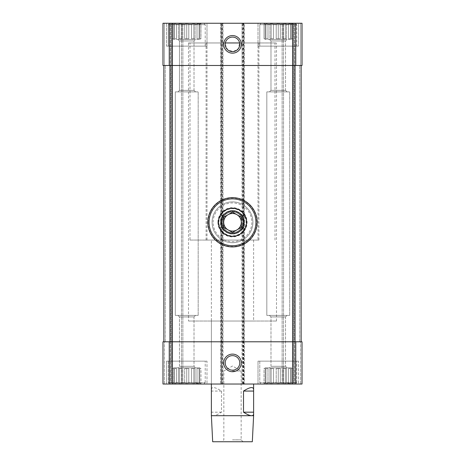 <?xml version="1.0" encoding="UTF-8"?>
<svg xmlns="http://www.w3.org/2000/svg" width="465" height="465" viewBox="0 0 465 465"><rect width="100%" height="100%" fill="white"/><g stroke="black" fill="none" stroke-linecap="round" stroke-linejoin="round"><path stroke-width="0.35" stroke-dasharray="2.33 1.74" d="M276.198 38.735L276.198 24.163L273.519 24.163L276.198 24.163L278.256 23.57L276.198 24.163L273.519 24.163L271.147 23.57L269.956 24.163L267.991 24.163L269.956 24.163L271.147 23.57L273.519 24.163L276.198 24.163L278.256 23.57L280.314 24.163L282.993 24.163L280.314 24.163L278.256 23.57L276.198 24.163L276.198 38.735L280.314 38.735L280.314 24.163L282.993 24.163L285.37 23.57L282.993 24.163L280.314 24.163L278.256 23.57L280.314 24.163L280.314 38.735L276.198 38.735L276.198 24.163L276.198 38.735L280.314 38.735L280.314 24.163L280.314 38.735L276.198 38.735L278.256 38.735L278.256 23.57L278.256 38.735L276.198 38.735L280.314 38.735L278.256 38.735L278.256 23.57L278.256 38.735L276.198 38.735M273.519 38.735L273.519 24.163L271.147 23.57L269.956 24.163L267.991 24.163L265.939 23.57L265.939 24.163L265.219 24.163L265.939 24.163L265.939 23.57L267.991 24.163L269.956 24.163L271.147 23.57L273.519 24.163L273.519 38.735L269.956 38.735L269.956 24.163L269.956 38.735L273.519 38.735L273.519 24.163L273.519 38.735L269.956 38.735L269.956 24.163L269.956 38.735L273.519 38.735L271.147 38.735L271.147 23.57L271.147 38.735L273.519 38.735L269.956 38.735L271.147 38.735L271.147 23.57L271.147 38.735L273.519 38.735M267.991 38.735L267.991 24.163L265.939 23.57L265.939 24.163L265.219 24.163L263.475 23.25L293.037 23.25L263.475 23.25L293.037 23.25L263.475 23.25L265.219 24.163L265.939 24.163L265.939 23.57L267.991 24.163L267.991 38.735L265.939 38.735L265.939 24.163L265.939 38.735L267.991 38.735L267.991 24.163L267.991 38.735L265.939 38.735L265.939 24.163L265.939 38.735L267.991 38.735L265.939 38.735L265.939 23.57L265.939 38.735L267.991 38.735L265.939 38.735L265.939 23.57L265.939 38.735L267.991 38.735M265.219 38.735L265.219 24.163L264.033 23.57L265.219 24.163L265.219 38.735L265.219 24.163L265.219 38.735L264.033 38.735L264.033 23.57L264.033 38.735L265.219 38.735M265.056 39.444L265.056 38.735L265.056 39.444L291.456 39.444L265.056 39.444M282.993 38.735L282.993 24.163L285.37 23.57L286.556 24.163L288.521 24.163L286.556 24.163L285.37 23.57L282.993 24.163L282.993 38.735L286.556 38.735L286.556 24.163L290.579 23.57L288.521 24.163L286.556 24.163L285.37 23.57L286.556 24.163L286.556 38.735L282.993 38.735L282.993 24.163L282.993 38.735L286.556 38.735L286.556 24.163L286.556 38.735L282.993 38.735L285.37 38.735L285.37 23.57L285.37 38.735L282.993 38.735L286.556 38.735L285.37 38.735L285.37 23.57L285.37 38.735L282.993 38.735M288.521 38.735L288.521 24.163L290.579 23.57L290.579 24.163L291.293 24.163L290.579 24.163L290.579 23.57L288.521 24.163L288.521 38.735L290.579 38.735L290.579 24.163L292.479 23.57L291.293 24.163L290.579 24.163L290.579 23.57L290.579 38.735L288.521 38.735L288.521 24.163L288.521 38.735L290.579 38.735L290.579 24.163L290.579 38.735L288.521 38.735L290.579 38.735L290.579 23.57L290.579 38.735L288.521 38.735L290.579 38.735L290.579 23.57L290.579 38.735L288.521 38.735M291.293 38.735L291.293 24.163L292.479 23.57L291.293 24.163L291.293 38.735L291.293 24.163L291.293 38.735L292.479 38.735L292.479 23.57L293.037 23.25L292.479 23.57L292.479 38.735L291.293 38.735M184.686 38.735L184.686 24.163L182.007 24.163L184.686 24.163L186.744 23.57L184.686 24.163L182.007 24.163L179.63 23.57L178.444 24.163L176.479 24.163L178.444 24.163L179.63 23.57L182.007 24.163L184.686 24.163L186.744 23.57L188.802 24.163L191.481 24.163L188.802 24.163L186.744 23.57L184.686 24.163L184.686 38.735L188.802 38.735L188.802 24.163L191.481 24.163L193.853 23.57L191.481 24.163L188.802 24.163L186.744 23.57L188.802 24.163L188.802 38.735L184.686 38.735L184.686 24.163L184.686 38.735L188.802 38.735L188.802 24.163L188.802 38.735L184.686 38.735L186.744 38.735L186.744 23.57L186.744 38.735L184.686 38.735L188.802 38.735L186.744 38.735L186.744 23.57L186.744 38.735L184.686 38.735M182.007 38.735L182.007 24.163L179.63 23.57L178.444 24.163L176.479 24.163L174.422 23.57L174.422 24.163L173.707 24.163L174.422 24.163L174.422 23.57L176.479 24.163L178.444 24.163L179.63 23.57L182.007 24.163L182.007 38.735L178.444 38.735L178.444 24.163L178.444 38.735L182.007 38.735L182.007 24.163L182.007 38.735L178.444 38.735L178.444 24.163L178.444 38.735L182.007 38.735L179.63 38.735L179.63 23.57L179.63 38.735L182.007 38.735L178.444 38.735L179.63 38.735L179.63 23.57L179.63 38.735L182.007 38.735M176.479 38.735L176.479 24.163L174.422 23.57L174.422 24.163L173.707 24.163L171.963 23.25L201.525 23.25L171.963 23.25L201.525 23.25L171.963 23.25L173.707 24.163L174.422 24.163L174.422 23.57L176.479 24.163L176.479 38.735L174.422 38.735L174.422 24.163L174.422 38.735L176.479 38.735L176.479 24.163L176.479 38.735L174.422 38.735L174.422 24.163L174.422 38.735L176.479 38.735L174.422 38.735L174.422 23.57L174.422 38.735L176.479 38.735L174.422 38.735L174.422 23.57L174.422 38.735L176.479 38.735M173.707 38.735L173.707 24.163L172.521 23.57L173.707 24.163L173.707 38.735L173.707 24.163L173.707 38.735L172.521 38.735L172.521 23.57L172.521 38.735L173.707 38.735M173.544 39.444L173.544 38.735L173.544 39.444L199.944 39.444L173.544 39.444M191.481 38.735L191.481 24.163L193.853 23.57L195.044 24.163L197.009 24.163L195.044 24.163L193.853 23.57L191.481 24.163L191.481 38.735L195.044 38.735L195.044 24.163L199.061 23.57L197.009 24.163L195.044 24.163L193.853 23.57L195.044 24.163L195.044 38.735L191.481 38.735L191.481 24.163L191.481 38.735L195.044 38.735L195.044 24.163L195.044 38.735L191.481 38.735L193.853 38.735L193.853 23.57L193.853 38.735L191.481 38.735L195.044 38.735L193.853 38.735L193.853 23.57L193.853 38.735L191.481 38.735M197.009 38.735L197.009 24.163L199.061 23.57L199.061 24.163L199.781 24.163L199.061 24.163L199.061 23.57L197.009 24.163L197.009 38.735L199.061 38.735L199.061 24.163L200.967 23.57L199.781 24.163L199.061 24.163L199.061 23.57L199.061 38.735L197.009 38.735L197.009 24.163L197.009 38.735L199.061 38.735L199.061 24.163L199.061 38.735L197.009 38.735L199.061 38.735L199.061 23.57L199.061 38.735L197.009 38.735L199.061 38.735L199.061 23.57L199.061 38.735L197.009 38.735M199.781 38.735L199.781 24.163L200.967 23.57L199.781 24.163L199.781 38.735L199.781 24.163L199.781 38.735L200.967 38.735L200.967 23.57L201.525 23.25L200.967 23.57L200.967 38.735L199.781 38.735M206.983 384.026L166.505 384.026L206.983 384.026L166.505 384.026L206.983 384.026L206.983 361.148L166.505 361.148L206.983 361.148L166.505 361.148L206.983 361.148L206.983 384.026M298.495 384.026L258.017 384.026L298.495 384.026L258.017 384.026L298.495 384.026L298.495 361.148L258.017 361.148L298.495 361.148L258.017 361.148L298.495 361.148L298.495 384.026M211.383 240.068L253.617 240.068L211.383 240.068L211.383 384.026L253.617 384.026L211.383 384.026L211.383 321.024L253.617 321.024L211.383 321.024M221.939 384.026L221.939 23.25L220.532 23.25L220.532 384.026L302.018 384.026L293.392 384.026L302.018 384.026L302.018 341.787L243.41 341.787L301.134 341.787L301.134 65.489L299.727 65.489L302.018 65.489L302.018 23.25L242.003 23.25L242.003 65.489L302.018 65.489L302.018 23.25L302.018 65.489L295.054 65.489L301.134 65.489L301.134 341.787L172.346 341.787L222.997 341.787L222.997 23.25L220.532 23.25L220.532 384.026L221.235 384.026L221.235 23.25M293.392 384.026L282.127 384.026L293.392 384.026L293.392 23.25L294.095 23.25L282.127 23.25L293.392 23.25L293.392 384.026M169.231 384.026L169.231 341.787L162.982 341.787L162.982 384.026L162.982 341.787L164.395 341.787L162.982 341.787L162.982 384.026L221.235 384.026M171.608 384.026L182.873 384.026L171.608 384.026L171.608 23.25L170.905 23.25L182.873 23.25L171.608 23.25L171.608 384.026M225.229 44.367L227.606 49.743L233.198 51.609L238.33 48.72L239.638 42.96L276.495 42.96L188.505 42.96L225.362 42.96L190.005 42.96L190.005 240.068L258.9 240.068L257.999 240.068L257.999 42.96L258.9 42.96L239.638 42.96A7.277 7.277 0 0 0 225.362 42.96M188.505 321.024L276.495 321.024L188.505 321.024L188.505 42.96M220.799 222.293C220.096 237.377 244.892 237.365 244.201 222.299C244.91 207.227 220.108 207.198 220.799 222.293A11.701 11.701 0 0 0 238.347 232.424A11.701 11.701 0 0 0 238.347 212.162A11.701 11.701 0 0 0 220.799 222.293M243.765 384.026L243.765 23.25L242.003 23.25L242.003 384.026L242.003 65.489L292.654 65.489L163.866 65.489L165.273 65.489L163.866 65.489L163.866 341.787L169.946 341.787L163.866 341.787L165.273 341.787L163.866 341.787L163.866 65.489L221.59 65.489L162.982 65.489L162.982 23.25L162.982 65.489L164.395 65.489L162.982 65.489L162.982 23.25L222.997 23.25L222.997 384.026L222.997 341.787L221.59 341.787L221.59 65.489L222.997 65.489L221.59 65.489L221.59 23.25M302.018 384.026L302.018 341.787L302.018 384.026M300.605 23.25L294.095 23.25L300.605 23.25L300.605 65.489L300.605 23.25M294.095 384.026L294.095 23.25L294.095 384.026M282.127 384.026L282.127 23.25L282.127 384.026M164.395 23.25L170.905 23.25L164.395 23.25L164.395 65.489L164.395 23.25M170.905 384.026L170.905 23.25L170.905 384.026M182.873 384.026L182.873 23.25L182.873 384.026M169.231 341.787L221.59 341.787L221.59 384.026M221.939 23.25L244.468 23.25L244.468 384.026L244.468 23.25L243.765 23.25M243.41 384.026L243.41 341.787L242.003 341.787L243.41 341.787L243.41 23.25M206.983 23.25L166.505 23.25L206.983 23.25L166.505 23.25L206.983 23.25L206.983 46.128L166.505 46.128L206.983 46.128L166.505 46.128L166.505 23.25L166.505 46.128L206.983 46.128L206.983 23.25M298.495 23.25L258.017 23.25L298.495 23.25L258.017 23.25L298.495 23.25L298.495 46.128L258.017 46.128L298.495 46.128L258.017 46.128L258.017 23.25L258.017 46.128L298.495 46.128L298.495 23.25M292.654 65.489L295.054 65.489L292.654 65.489L292.654 341.787M169.946 341.787L172.346 341.787L169.946 341.787L169.946 65.489M163.866 341.787L163.866 65.489M218.422 222.293A14.078 14.078 0 0 0 239.539 234.488A14.078 14.078 0 0 0 239.539 210.099A14.078 14.078 0 0 0 218.422 222.293A14.078 14.078 0 0 1 239.539 210.099A14.078 14.078 0 0 1 239.539 234.488A14.078 14.078 0 0 1 218.422 222.293A14.078 14.078 0 0 1 239.539 210.099A14.078 14.078 0 0 1 239.539 234.488A14.078 14.078 0 0 1 218.422 222.293M301.134 341.787L301.134 65.489M225.223 362.909A7.277 7.277 0 0 0 236.139 369.21A7.277 7.277 0 0 0 236.139 356.608A7.277 7.277 0 0 0 225.223 362.909M259.778 46.128L296.734 46.128L259.778 46.128L259.778 24.657L296.734 24.657L259.778 24.657L296.734 24.657L259.778 24.657L261.185 23.25L295.327 23.25L261.185 23.25L259.778 24.657L259.778 46.128L296.734 46.128L259.778 46.128M266.817 91.884L289.695 91.884L266.817 91.884L289.695 91.884L266.817 91.884L266.817 315.392L289.695 315.392L266.817 315.392L266.817 91.884M269.456 91.884L287.056 91.884L269.456 91.884L287.056 91.884L269.456 91.884L270.979 90.361L285.533 90.361L270.979 90.361L270.979 40.967L285.533 40.967L270.979 40.967L269.456 39.444L287.056 39.444L269.456 39.444L287.056 39.444L269.456 39.444L270.979 40.967L285.533 40.967L270.979 40.967L270.979 90.361L285.533 90.361L270.979 90.361L269.456 91.884M261.185 23.25L295.327 23.25L261.185 23.25M266.817 315.392L289.695 315.392L266.817 315.392M168.266 46.128L205.222 46.128L168.266 46.128L168.266 24.657L205.222 24.657L168.266 24.657L205.222 24.657L168.266 24.657L169.673 23.25L203.815 23.25L169.673 23.25L168.266 24.657L168.266 46.128L205.222 46.128L168.266 46.128M175.305 91.884L198.183 91.884L175.305 91.884L198.183 91.884L175.305 91.884L175.305 315.392L198.183 315.392L175.305 315.392L175.305 91.884M177.944 91.884L195.544 91.884L177.944 91.884L195.544 91.884L177.944 91.884L179.467 90.361L194.021 90.361L179.467 90.361L179.467 40.967L194.021 40.967L179.467 40.967L177.944 39.444L195.544 39.444L177.944 39.444L195.544 39.444L177.944 39.444L179.467 40.967L194.021 40.967L179.467 40.967L179.467 90.361L194.021 90.361L179.467 90.361L177.944 91.884M169.673 23.25L203.815 23.25L169.673 23.25M175.305 315.392L198.183 315.392L175.305 315.392M269.456 315.392L287.056 315.392L269.456 315.392L287.056 315.392L269.456 315.392L270.979 316.915L285.533 316.915L270.979 316.915L269.456 315.392M270.979 366.31L270.979 316.915L285.533 316.915L270.979 316.915L270.979 366.31L285.533 366.31L270.979 366.31L269.456 367.832L287.056 367.832L269.456 367.832L287.056 367.832L269.456 367.832L270.979 366.31L285.533 366.31L270.979 366.31M265.056 367.832L291.456 367.832L265.056 367.832L291.456 367.832L265.056 367.832L265.056 368.542L265.056 367.832M265.219 383.114L265.219 368.542L264.033 368.542L265.219 368.542L264.033 368.542L264.033 383.706L263.475 384.026L293.037 384.026L263.475 384.026L293.037 384.026L263.475 384.026L265.939 383.114L265.939 368.542L267.991 368.542L265.939 368.542L267.991 368.542L265.939 368.542L267.991 368.542L265.939 368.542L265.939 383.706L265.939 368.542L265.939 383.706L267.991 383.114L267.991 368.542L265.939 368.542L267.991 368.542L267.991 383.114L269.956 383.114L269.956 368.542L273.519 368.542L269.956 368.542L273.519 368.542L269.956 368.542L273.519 368.542L271.147 368.542L271.147 383.706L269.956 383.114L269.956 368.542L271.147 368.542L269.956 368.542L269.956 383.114L265.939 383.706L265.939 383.114L265.219 383.114L265.219 368.542L265.219 383.114L264.033 383.706L265.219 383.114L265.939 383.114L265.939 383.706L267.991 383.114L267.991 368.542L267.991 383.114L269.956 383.114L271.147 383.706L273.519 383.114L273.519 368.542L271.147 368.542L271.147 383.706L269.956 383.114L269.956 368.542L273.519 368.542L273.519 383.114L276.198 383.114L276.198 368.542L280.314 368.542L276.198 368.542L280.314 368.542L276.198 368.542L278.256 368.542L276.198 368.542L278.256 368.542L278.256 383.706L280.314 383.114L280.314 368.542L278.256 368.542L280.314 368.542L278.256 368.542L278.256 383.706L276.198 383.114L276.198 368.542L276.198 383.114L273.519 383.114L271.147 383.706L273.519 383.114L273.519 368.542L273.519 383.114L276.198 383.114L278.256 383.706L280.314 383.114L282.993 383.114L282.993 368.542L286.556 368.542L282.993 368.542L286.556 368.542L282.993 368.542L285.37 368.542L282.993 368.542L285.37 368.542L285.37 383.706L286.556 383.114L286.556 368.542L285.37 368.542L286.556 368.542L285.37 368.542L285.37 383.706L282.993 383.114L282.993 368.542L282.993 383.114L280.314 383.114L280.314 368.542L280.314 383.114L278.256 383.706L276.198 383.114L276.198 368.542L278.256 368.542L278.256 383.706L276.198 383.114L273.519 383.114L271.147 383.706L269.956 383.114L267.991 383.114L265.939 383.706L265.939 368.542L265.939 383.706L265.939 368.542L265.939 383.114L265.219 383.114L265.219 368.542L264.033 368.542L264.033 383.706L265.219 383.114M286.556 383.114L288.521 383.114L288.521 368.542L290.579 368.542L288.521 368.542L290.579 368.542L288.521 368.542L290.579 368.542L288.521 368.542L290.579 368.542L290.579 383.706L290.579 368.542L290.579 383.706L288.521 383.114L288.521 368.542L288.521 383.114L286.556 383.114L286.556 368.542L286.556 383.114L285.37 383.706L286.556 383.114L290.579 383.706L290.579 383.114L291.293 383.114L291.293 368.542L292.479 368.542L291.293 368.542L292.479 368.542L292.479 383.706L291.293 383.114L291.293 368.542L291.293 383.114L290.579 383.114L290.579 368.542L288.521 368.542L288.521 383.114L286.556 383.114L286.556 368.542L282.993 368.542L282.993 383.114L285.37 383.706L282.993 383.114L280.314 383.114L282.993 383.114L285.37 383.706L286.556 383.114M291.293 383.114L292.479 383.706L291.293 383.114L291.293 368.542L292.479 368.542L292.479 383.706L293.037 384.026L291.293 383.114L290.579 383.114L290.579 383.706L288.521 383.114L290.579 383.706L290.579 368.542L290.579 383.706L290.579 368.542L290.579 383.114L291.293 383.114M261.185 384.026L295.327 384.026L261.185 384.026L259.778 382.619L296.734 382.619L259.778 382.619L259.778 361.148L296.734 361.148L259.778 361.148L296.734 361.148L259.778 361.148L259.778 382.619L296.734 382.619L259.778 382.619L261.185 384.026L295.327 384.026L261.185 384.026M258.017 384.026L258.017 361.148L258.017 384.026M177.944 315.392L195.544 315.392L177.944 315.392L195.544 315.392L177.944 315.392L179.467 316.915L194.021 316.915L179.467 316.915L177.944 315.392M179.467 366.31L179.467 316.915L194.021 316.915L179.467 316.915L179.467 366.31L194.021 366.31L179.467 366.31L177.944 367.832L195.544 367.832L177.944 367.832L195.544 367.832L177.944 367.832L179.467 366.31L194.021 366.31L179.467 366.31M173.544 367.832L199.944 367.832L173.544 367.832L199.944 367.832L173.544 367.832L173.544 368.542L173.544 367.832M173.707 383.114L173.707 368.542L172.521 368.542L173.707 368.542L172.521 368.542L172.521 383.706L171.963 384.026L201.525 384.026L171.963 384.026L201.525 384.026L171.963 384.026L174.422 383.114L174.422 368.542L176.479 368.542L174.422 368.542L176.479 368.542L174.422 368.542L176.479 368.542L174.422 368.542L174.422 383.706L174.422 368.542L174.422 383.706L176.479 383.114L176.479 368.542L174.422 368.542L176.479 368.542L176.479 383.114L178.444 383.114L178.444 368.542L182.007 368.542L178.444 368.542L182.007 368.542L178.444 368.542L182.007 368.542L179.63 368.542L179.63 383.706L178.444 383.114L178.444 368.542L179.63 368.542L178.444 368.542L178.444 383.114L174.422 383.706L174.422 383.114L173.707 383.114L173.707 368.542L173.707 383.114L172.521 383.706L173.707 383.114L174.422 383.114L174.422 383.706L176.479 383.114L176.479 368.542L176.479 383.114L178.444 383.114L179.63 383.706L182.007 383.114L182.007 368.542L179.63 368.542L179.63 383.706L178.444 383.114L178.444 368.542L182.007 368.542L182.007 383.114L184.686 383.114L184.686 368.542L188.802 368.542L184.686 368.542L188.802 368.542L184.686 368.542L186.744 368.542L184.686 368.542L186.744 368.542L186.744 383.706L188.802 383.114L188.802 368.542L186.744 368.542L188.802 368.542L186.744 368.542L186.744 383.706L184.686 383.114L184.686 368.542L184.686 383.114L182.007 383.114L179.63 383.706L182.007 383.114L182.007 368.542L182.007 383.114L184.686 383.114L186.744 383.706L188.802 383.114L191.481 383.114L191.481 368.542L195.044 368.542L191.481 368.542L195.044 368.542L191.481 368.542L193.853 368.542L191.481 368.542L193.853 368.542L193.853 383.706L195.044 383.114L195.044 368.542L193.853 368.542L195.044 368.542L193.853 368.542L193.853 383.706L191.481 383.114L191.481 368.542L191.481 383.114L188.802 383.114L188.802 368.542L188.802 383.114L186.744 383.706L184.686 383.114L184.686 368.542L186.744 368.542L186.744 383.706L184.686 383.114L182.007 383.114L179.63 383.706L178.444 383.114L176.479 383.114L174.422 383.706L174.422 368.542L174.422 383.706L174.422 368.542L174.422 383.114L173.707 383.114L173.707 368.542L172.521 368.542L172.521 383.706L173.707 383.114M195.044 383.114L197.009 383.114L197.009 368.542L199.061 368.542L197.009 368.542L199.061 368.542L197.009 368.542L199.061 368.542L197.009 368.542L199.061 368.542L199.061 383.706L199.061 368.542L199.061 383.706L197.009 383.114L197.009 368.542L197.009 383.114L195.044 383.114L195.044 368.542L195.044 383.114L193.853 383.706L195.044 383.114L199.061 383.706L199.061 383.114L199.781 383.114L199.781 368.542L200.967 368.542L199.781 368.542L200.967 368.542L200.967 383.706L199.781 383.114L199.781 368.542L199.781 383.114L199.061 383.114L199.061 368.542L197.009 368.542L197.009 383.114L195.044 383.114L195.044 368.542L191.481 368.542L191.481 383.114L193.853 383.706L191.481 383.114L188.802 383.114L191.481 383.114L193.853 383.706L195.044 383.114M199.781 383.114L200.967 383.706L199.781 383.114L199.781 368.542L200.967 368.542L200.967 383.706L201.525 384.026L199.781 383.114L199.061 383.114L199.061 383.706L197.009 383.114L199.061 383.706L199.061 368.542L199.061 383.706L199.061 368.542L199.061 383.114L199.781 383.114M188.802 383.114L188.802 368.542L186.744 368.542L186.744 383.706L188.802 383.114M280.314 383.114L280.314 368.542L278.256 368.542L278.256 383.706L280.314 383.114M169.673 384.026L203.815 384.026L169.673 384.026L168.266 382.619L205.222 382.619L168.266 382.619L168.266 361.148L205.222 361.148L168.266 361.148L205.222 361.148L168.266 361.148L168.266 382.619L205.222 382.619L168.266 382.619L169.673 384.026L203.815 384.026L169.673 384.026M166.505 384.026L166.505 361.148L166.505 384.026M271.147 368.542L271.147 383.706L271.147 368.542M285.37 368.542L285.37 383.706L285.37 368.542M179.63 368.542L179.63 383.706L179.63 368.542M193.853 368.542L193.853 383.706L193.853 368.542M178.444 38.735L179.63 38.735L178.444 38.735M188.802 38.735L186.744 38.735L188.802 38.735M195.044 38.735L193.853 38.735L195.044 38.735M269.956 38.735L271.147 38.735L269.956 38.735M280.314 38.735L278.256 38.735L280.314 38.735M286.556 38.735L285.37 38.735L286.556 38.735M211.383 389.525C211.633 386.479 215.004 386.99 221.485 391.065L221.485 412.182C217.887 414.501 215.179 415.669 213.359 415.704C212.052 415.693 211.395 415.036 211.383 413.728M253.617 415.704L211.383 415.704M252.321 441.75L212.679 441.75M232.5 441.75L243.061 441.75L232.5 441.75M190.005 240.068L257.999 240.068M274.995 240.068L274.995 42.96L190.005 42.96M257.999 42.96L274.995 42.96M221.485 391.065L211.616 391.065M221.485 412.182L211.616 412.182M232.5 439.844L241.155 439.844L232.5 439.844M232.5 371L241.155 371L232.5 371M207.001 240.068L207.001 42.96M221.59 222.293A10.91 10.91 0 0 1 237.958 212.842A10.91 10.91 0 0 1 237.958 231.744A10.91 10.91 0 0 1 221.59 222.293A10.91 10.91 0 0 1 237.958 212.842A10.91 10.91 0 0 1 237.958 231.744A10.91 10.91 0 0 1 221.59 222.293A10.91 10.91 0 0 1 237.958 212.842A10.91 10.91 0 0 1 237.958 231.744A10.91 10.91 0 0 1 221.59 222.293M207.861 222.293A24.639 24.639 0 0 1 244.817 200.956A24.639 24.639 0 0 1 244.817 243.631A24.639 24.639 0 0 1 207.861 222.293M208.215 222.293A24.285 24.285 0 0 1 244.642 201.258A24.285 24.285 0 0 1 244.642 243.323A24.285 24.285 0 0 1 208.215 222.293M212.087 222.293A20.413 20.413 0 0 1 242.707 204.612A20.413 20.413 0 0 1 242.707 239.975A20.413 20.413 0 0 1 212.087 222.293A20.413 20.413 0 0 1 242.707 204.612A20.413 20.413 0 0 1 242.707 239.975A20.413 20.413 0 0 1 212.087 222.293A20.413 20.413 0 0 1 242.707 204.612A20.413 20.413 0 0 1 242.707 239.975A20.413 20.413 0 0 1 212.087 222.293M218.951 222.293A13.549 13.549 0 0 1 239.277 210.558A13.549 13.549 0 0 1 239.277 234.029A13.549 13.549 0 0 1 218.951 222.293A13.549 13.549 0 0 1 239.277 210.558A13.549 13.549 0 0 1 239.277 234.029A13.549 13.549 0 0 1 218.951 222.293M221.119 222.293A11.381 11.381 0 0 1 238.19 212.435A11.381 11.381 0 0 1 238.19 232.145A11.381 11.381 0 0 1 221.119 222.293A11.381 11.381 0 0 1 238.19 212.435A11.381 11.381 0 0 1 238.19 232.145A11.381 11.381 0 0 1 221.119 222.293M242.881 222.293A10.381 10.381 0 0 0 232.5 211.912A10.381 10.381 0 0 0 222.119 222.293A10.381 10.381 0 0 0 232.5 232.674A10.381 10.381 0 0 0 242.881 222.293M222.119 222.293A10.381 10.381 0 0 1 237.691 213.301A10.381 10.381 0 0 1 237.691 231.285A10.381 10.381 0 0 1 222.119 222.293M241.3 217.213L241.3 227.373L232.5 232.454L223.7 227.373L223.7 217.213L232.5 212.133L241.3 217.213M292.625 65.489L292.625 23.25M295.769 65.489L295.769 23.25M169.231 65.489L169.231 23.25M172.376 65.489L172.376 23.25M292.625 384.026L292.625 341.787M295.769 384.026L295.769 341.787M300.605 384.026L300.605 341.787L300.605 384.026M299.727 341.787L299.727 65.489L299.727 341.787M294.798 384.026L294.798 23.25L294.798 384.026M283.534 384.026L283.534 23.25L283.534 384.026M164.395 384.026L164.395 341.787L164.395 384.026M165.273 341.787L165.273 65.489L165.273 341.787M170.202 384.026L170.202 23.25L170.202 384.026M181.466 384.026L181.466 23.25L181.466 384.026M172.376 384.026L172.376 341.787M222.293 384.026L222.293 23.25M243.061 384.026L243.061 23.25M242.707 384.026L242.707 23.25M295.054 341.787L295.054 65.489M172.346 341.787L172.346 65.489M213.139 222.293A19.361 19.361 0 0 1 242.178 205.53A19.361 19.361 0 0 1 242.178 239.056A19.361 19.361 0 0 1 213.139 222.293M217.893 222.293A14.607 14.607 0 0 1 239.806 209.645A14.607 14.607 0 0 1 239.806 234.941A14.607 14.607 0 0 1 217.893 222.293M220.706 222.293A11.794 11.794 0 0 1 238.394 212.081A11.794 11.794 0 0 1 238.394 232.506A11.794 11.794 0 0 1 220.706 222.293M291.456 39.444L291.456 38.735L291.456 39.444M199.944 39.444L199.944 38.735L199.944 39.444M276.495 321.024L276.495 42.96M253.617 240.068L253.617 321.024M296.734 46.128L296.734 24.657L295.327 23.25L296.734 24.657L296.734 46.128M289.695 315.392L289.695 91.884L289.695 315.392M285.533 90.361L287.056 91.884L285.533 90.361L285.533 40.967L287.056 39.444L285.533 40.967L285.533 90.361M205.222 46.128L205.222 24.657L203.815 23.25L205.222 24.657L205.222 46.128M198.183 315.392L198.183 91.884L198.183 315.392M194.021 90.361L195.544 91.884L194.021 90.361L194.021 40.967L195.544 39.444L194.021 40.967L194.021 90.361M285.533 316.915L287.056 315.392L285.533 316.915L285.533 366.31L287.056 367.832L285.533 366.31L285.533 316.915M291.456 368.542L291.456 367.832L291.456 368.542M296.734 382.619L296.734 361.148L296.734 382.619L295.327 384.026L296.734 382.619M194.021 316.915L195.544 315.392L194.021 316.915L194.021 366.31L195.544 367.832L194.021 366.31L194.021 316.915M199.944 368.542L199.944 367.832L199.944 368.542M205.222 382.619L205.222 361.148L205.222 382.619L203.815 384.026L205.222 382.619M243.061 441.75L241.155 439.844L241.155 371L232.5 366.007L223.845 371L223.845 439.844L221.939 441.75M258.9 240.068L258.9 42.96M206.1 240.068L206.1 42.96"/><path stroke-width="0.7" d="M302.018 384.026L162.982 384.026L162.982 341.787L302.018 341.787L302.018 384.026M225.362 42.96L239.638 42.96L225.362 42.96L225.229 44.367A7.277 7.277 0 0 0 236.139 50.668A7.277 7.277 0 0 0 236.139 38.066A7.277 7.277 0 0 0 225.223 44.367M169.231 65.489L302.018 65.489L302.018 23.25L162.982 23.25L162.982 65.489L169.231 65.489L169.231 23.25M223.7 44.367A8.8 8.8 0 0 0 236.9 51.987A8.8 8.8 0 0 0 236.9 36.747A8.8 8.8 0 0 0 223.7 44.367M223.7 362.909A8.8 8.8 0 0 0 236.9 370.529A8.8 8.8 0 0 0 236.9 355.289A8.8 8.8 0 0 0 223.7 362.909M163.866 341.787L163.866 65.489M301.134 341.787L301.134 65.489M225.223 362.909A7.277 7.277 0 0 0 236.139 369.21A7.277 7.277 0 0 0 236.139 356.608A7.277 7.277 0 0 0 225.223 362.909M243.515 412.182C247.113 414.501 249.821 415.669 251.641 415.704C252.948 415.693 253.605 415.036 253.617 413.728L253.617 389.525C253.367 386.479 249.996 386.99 243.515 391.065L243.515 412.182L253.384 412.182M211.383 415.704L253.617 415.704L252.321 441.75L212.679 441.75L211.383 415.704L211.383 384.026M253.384 391.065L243.515 391.065M218.422 222.293A14.078 14.078 0 0 1 239.539 210.099A14.078 14.078 0 0 1 239.539 234.488A14.078 14.078 0 0 1 218.422 222.293M232.5 232.454L223.7 227.373L223.7 217.213L232.5 212.133L241.3 217.213L241.3 227.373L232.5 232.454M207.861 222.293A24.639 24.639 0 0 1 244.817 200.956A24.639 24.639 0 0 1 244.817 243.631A24.639 24.639 0 0 1 207.861 222.293M223.7 222.293A8.8 8.8 0 0 1 236.9 214.673A8.8 8.8 0 0 1 232.5 231.093A8.8 8.8 0 0 1 223.7 222.293M295.769 65.489L295.769 23.25M292.625 65.489L292.625 23.25M172.376 65.489L172.376 23.25M295.769 384.026L295.769 341.787M292.625 384.026L292.625 341.787M172.376 384.026L172.376 341.787M169.231 384.026L169.231 341.787M169.946 341.787L169.946 65.489M172.346 341.787L172.346 65.489M292.654 341.787L292.654 65.489M295.054 341.787L295.054 65.489M209.076 222.293A23.424 23.424 0 0 1 244.212 202.008A23.424 23.424 0 0 1 244.212 242.579A23.424 23.424 0 0 1 209.076 222.293M253.617 415.704L253.617 413.728M253.617 389.525L253.617 384.026"/></g></svg>
